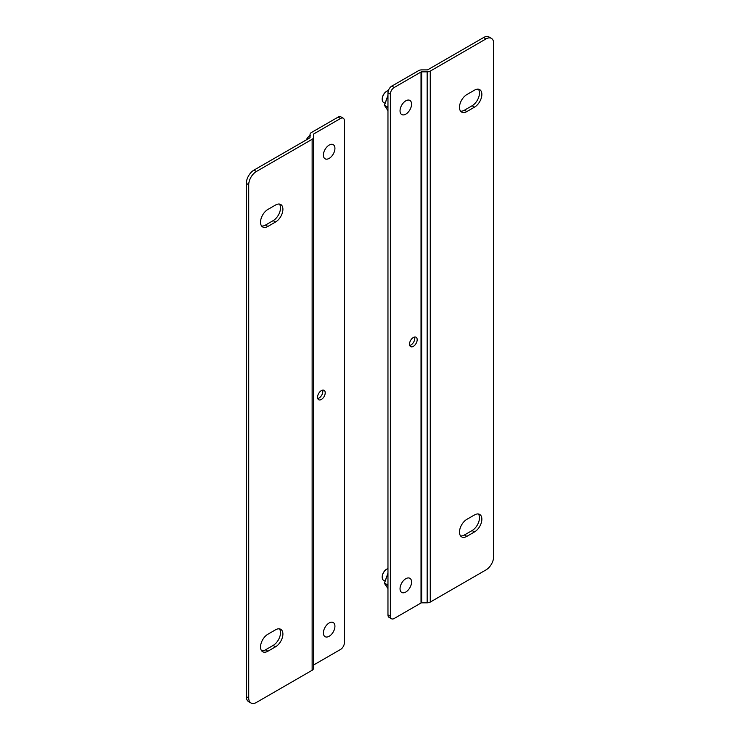 <?xml version="1.0" encoding="UTF-8"?>
<svg xmlns="http://www.w3.org/2000/svg" width="740" height="740" viewBox="0 0 740 740"><rect width="100%" height="100%" fill="white"/><g stroke="black" fill="none" stroke-linecap="round" stroke-linejoin="round"><path stroke-width="1.11" d="M275.548 629.805L267.889 634.236A10.406 6.003 120 0 0 261.091 643.402A10.406 6.003 120 0 0 262.682 651.737A10.406 6.003 120 0 0 267.889 651.228L275.548 646.797A10.406 6.003 120 0 0 282.347 637.63A10.406 6.003 120 0 0 280.747 629.296A10.406 6.003 120 0 0 275.548 629.805M275.548 205.026L267.889 209.448A10.406 6.003 120 0 0 261.091 218.615A10.406 6.003 120 0 0 262.682 226.958A10.406 6.003 120 0 0 267.889 226.44L275.548 222.019A10.406 6.003 120 0 0 282.347 212.843A10.406 6.003 120 0 0 280.747 204.508A10.406 6.003 120 0 0 275.548 205.026M256.392 702.463A10.841 6.262 -60 0 1 250.971 703A10.841 6.262 -60 0 1 248.723 698.042L248.723 184.76A10.841 6.262 -60 0 1 256.392 171.486L312.141 139.296L312.141 670.274L256.392 702.463M261.627 650.812A10.406 6.003 120 0 0 265.493 649.84L267.889 651.228M275.548 646.797L273.162 645.419A10.406 6.003 120 0 0 279.581 637.353A10.406 6.003 120 0 0 279.415 628.843M273.162 645.419L265.493 649.84M261.627 226.024A10.406 6.003 120 0 0 265.493 225.062L267.889 226.44M275.548 222.019L273.162 220.631A10.406 6.003 120 0 0 279.581 212.565A10.406 6.003 120 0 0 279.415 204.055M273.162 220.631L265.493 225.062M248.723 698.042L246.337 696.654L246.337 183.381L248.723 184.76M246.337 696.654A10.841 6.262 120 0 0 248.575 701.622L250.971 703M340.539 649.452L313.714 664.946A0.999 0.574 0 0 0 313.427 665.352L313.427 134.365A0.999 0.574 180 0 1 313.714 133.958L340.539 118.474A5.421 3.127 -60 0 1 343.249 118.206A5.421 3.127 -60 0 1 344.368 120.685L344.368 642.82A5.421 3.127 -60 0 1 340.539 649.452M312.141 670.274A4.375 2.525 0 0 0 313.427 668.488L313.427 137.511A4.375 2.525 180 0 1 312.141 139.296M313.427 137.511L313.427 134.365M256.392 171.486L253.996 170.098L309.746 137.917A0.999 0.574 0 0 0 310.042 137.511L310.042 134.365A4.375 2.525 180 0 1 311.327 132.58L338.152 117.096L340.539 118.474M253.996 170.098A10.841 6.262 120 0 0 246.337 183.381M310.042 134.365L310.042 137.511M321.382 399.452A5.421 3.127 120 0 0 324.916 394.679A5.421 3.127 120 0 0 324.092 390.332A5.421 3.127 120 0 0 318.672 393.458A5.421 3.127 120 0 0 318.672 399.72A5.421 3.127 120 0 0 321.382 399.452M317.756 398.546A5.421 3.127 120 0 0 318.986 398.074A5.421 3.127 120 0 0 322.612 390.128M343.249 118.206L340.863 116.828A5.421 3.127 120 0 0 338.152 117.096M466.838 111.574L474.507 107.152A10.406 6.003 120 0 0 481.305 97.976A10.406 6.003 120 0 0 479.705 89.642A10.406 6.003 120 0 0 474.507 90.16L466.838 94.581A10.406 6.003 120 0 0 460.049 103.748A10.406 6.003 120 0 0 461.64 112.092A10.406 6.003 120 0 0 466.838 111.574L464.452 110.195L472.111 105.765A10.406 6.003 120 0 0 478.54 97.699A10.406 6.003 120 0 0 478.373 89.189M466.838 536.361L474.507 531.93A10.406 6.003 120 0 0 481.305 522.764A10.406 6.003 120 0 0 479.705 514.429A10.406 6.003 120 0 0 474.507 514.938L466.838 519.369A10.406 6.003 120 0 0 460.049 528.536A10.406 6.003 120 0 0 461.64 536.87A10.406 6.003 120 0 0 466.838 536.361L464.452 534.974L472.111 530.552A10.406 6.003 120 0 0 478.54 522.486A10.406 6.003 120 0 0 478.373 513.976M486.004 38.915A10.841 6.262 -60 0 1 491.425 38.378A10.841 6.262 -60 0 1 493.663 43.346L493.663 556.619A10.841 6.262 -60 0 1 486.004 569.902L430.255 602.082L430.255 71.105L486.004 38.915L483.609 37.537L427.859 69.727A0.999 0.574 180 0 1 427.156 69.893L421.717 69.893A4.375 2.525 0 0 0 418.618 70.633L391.793 86.117A5.421 3.127 120 0 0 387.964 92.759L387.964 614.885A5.421 3.127 120 0 0 389.083 617.373L391.479 618.751A5.421 3.127 -60 0 1 390.359 616.272L390.359 94.137A5.421 3.127 -60 0 1 394.189 87.505L421.014 72.011A0.999 0.574 180 0 1 421.717 71.845L427.156 71.845L427.156 602.823A4.375 2.525 0 0 0 430.255 602.082M460.585 111.157A10.406 6.003 120 0 0 464.452 110.195M460.585 535.945A10.406 6.003 120 0 0 464.452 534.974M491.425 38.378L489.029 37A10.841 6.262 120 0 0 483.609 37.537M430.255 71.105A4.375 2.525 180 0 1 427.156 71.845M427.156 602.823L421.717 602.823A0.999 0.574 0 0 0 421.014 602.998L394.189 618.483A5.421 3.127 -60 0 1 391.479 618.751M413.346 337.505A5.421 3.127 120 0 0 409.803 342.278A5.421 3.127 120 0 0 410.635 346.625A5.421 3.127 120 0 0 416.056 343.49A5.421 3.127 120 0 0 416.056 337.236A5.421 3.127 120 0 0 413.346 337.505M409.72 345.45A5.421 3.127 120 0 0 413.669 342.111A5.421 3.127 120 0 0 414.585 337.024M329.171 622.96A8.149 4.708 -60 0 1 333.24 622.553A8.149 4.708 -60 0 1 333.24 631.969A8.149 4.708 -60 0 1 325.091 636.668A8.149 4.708 -60 0 1 323.843 630.138A8.149 4.708 -60 0 1 329.171 622.96M310.042 135.513A6.29 3.626 120 0 0 310.005 135.54L310.042 135.513A6.716 3.876 120 0 0 306.489 139.795M306.341 139.879A6.29 3.626 120 0 1 310.005 135.54L310.31 135.355M329.171 145.077A8.149 4.708 -60 0 1 333.24 144.67A8.149 4.708 -60 0 1 333.24 154.087A8.149 4.708 -60 0 1 325.091 158.795A8.149 4.708 -60 0 1 323.843 152.255A8.149 4.708 -60 0 1 329.171 145.077M388.371 90.548A6.716 3.876 120 0 0 386.955 91.113L386.955 91.113A6.716 3.876 120 0 0 382.201 99.345A6.716 3.876 120 0 0 383.588 102.416L384.837 103.138M386.798 91.205A6.29 3.626 120 0 0 386.65 91.288L386.65 91.288A6.29 3.626 120 0 0 382.201 98.984A6.29 3.626 120 0 0 382.201 99.16M405.807 100.825A8.149 4.708 -60 0 1 409.886 100.427A8.149 4.708 -60 0 1 409.886 109.835A8.149 4.708 -60 0 1 401.728 114.543A8.149 4.708 -60 0 1 400.479 108.012A8.149 4.708 -60 0 1 405.807 100.825M387.964 568.533A6.716 3.876 120 0 0 386.955 568.995L386.955 568.995A6.716 3.876 120 0 0 382.201 577.228A6.716 3.876 120 0 0 383.588 580.299L384.837 581.02M386.798 569.088A6.29 3.626 120 0 0 386.65 569.171L386.65 569.171A6.29 3.626 120 0 0 382.201 576.867A6.29 3.626 120 0 0 382.201 577.043M405.807 578.708A8.149 4.708 -60 0 1 409.886 578.31A8.149 4.708 -60 0 1 409.886 587.717A8.149 4.708 -60 0 1 401.728 592.426A8.149 4.708 -60 0 1 400.479 585.895A8.149 4.708 -60 0 1 405.807 578.708M387.964 573.519L384.486 583.101L387.964 588.568L384.347 583.268L387.964 573.158M387.964 585.46L384.328 583.037L387.964 585.109M387.964 573.102L384.486 583.101M387.964 95.636L384.486 105.219L387.964 110.686M387.964 107.578L384.347 105.385L387.964 95.284M387.964 110.713L384.328 105.154L387.964 107.226M387.964 95.219L384.486 105.219M313.714 133.958L313.714 664.946M474.507 107.152L472.111 105.765M474.507 531.93L472.111 530.552M391.793 86.117L394.189 87.505M421.717 602.823L421.717 71.845M421.014 602.998L421.014 72.011M390.359 94.137L387.964 92.759M387.964 614.885L390.359 616.272"/></g></svg>

